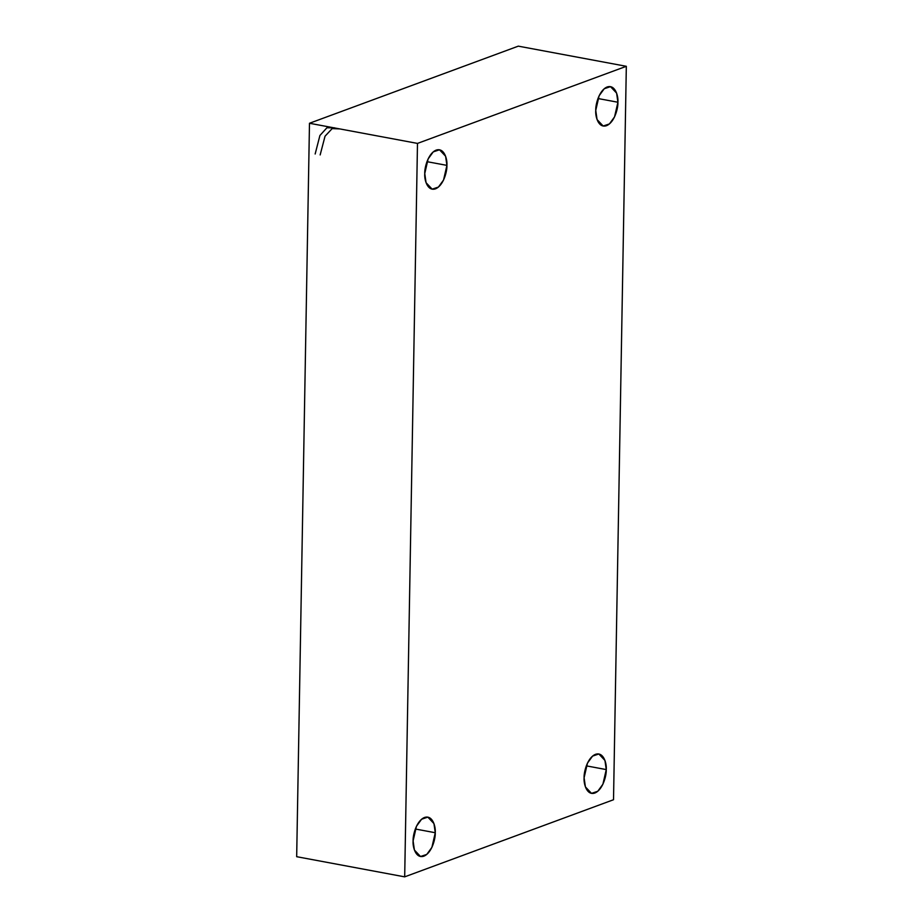 <?xml version="1.0" encoding="UTF-8"?>
<svg xmlns="http://www.w3.org/2000/svg" width="923" height="923" viewBox="0 0 923 923"><rect width="100%" height="100%" fill="white"/><g stroke="black" fill="none" stroke-linecap="round" stroke-linejoin="round"><path stroke-width="1.38" d="M426.968 161.663L446.917 165.379L445.601 156.252L439.51 149.791L433.245 151.88L428.122 158.918L424.753 173.57C424.407 168.067 427.96 153.414 436.164 150.114C444.367 147.357 447.459 159.552 446.917 165.379C447.263 170.882 443.698 185.535 435.494 188.834C427.291 191.592 424.199 179.397 424.753 173.57L426.068 182.696L432.16 189.157L438.425 187.069L443.548 180.031L446.917 165.379L426.968 161.663M415.315 829.004L435.264 832.731L433.948 823.593L427.857 817.132L421.592 819.22L416.469 826.258L413.1 840.911C412.754 835.419 416.308 820.755 424.522 817.466C432.714 814.697 435.806 826.904 435.264 832.731C435.61 838.222 432.056 852.887 423.842 856.175C415.65 858.944 412.558 846.737 413.1 840.911L414.415 850.037L420.507 856.509L426.772 854.421L431.895 847.372L435.264 832.731L415.315 829.004M586.313 765.859L606.261 769.586L604.946 760.46L598.854 753.987L592.589 756.075L587.466 763.125L584.097 777.766C583.751 772.274 587.305 757.61 595.52 754.322C603.711 751.553 606.803 763.759 606.261 769.586C606.607 775.078 603.054 789.742 594.839 793.03C586.647 795.799 583.555 783.592 584.097 777.766L585.413 786.904L591.505 793.365L597.769 791.276L602.892 784.238L606.261 769.586L586.313 765.859M597.966 98.519L617.914 102.245L616.599 93.108L610.507 86.647L604.242 88.735L599.119 95.773L595.75 110.425C595.404 104.934 598.958 90.269 607.161 86.981C615.364 84.212 618.456 96.419 617.914 102.245C618.26 107.737 614.695 122.401 606.492 125.69C598.289 128.459 595.197 116.252 595.75 110.425L597.066 119.552L603.157 126.024L609.422 123.936L614.545 116.886L617.914 102.245L597.966 98.519M626.325 66.306L613.518 799.733L404.689 876.85L296.675 856.694L404.689 876.85L417.484 143.411L309.482 123.267L296.675 856.694L309.482 123.267L417.484 143.411L626.325 66.306L518.311 46.15L626.325 66.306L417.484 143.411L404.689 876.85L613.518 799.733L626.325 66.306M518.311 46.15L309.482 123.267L518.311 46.15M334.426 127.789L326.904 127.789L319.912 135.496L315.158 154.003M320.154 154.937L325.034 136.212L332.176 128.585L339.71 128.908"/></g></svg>

